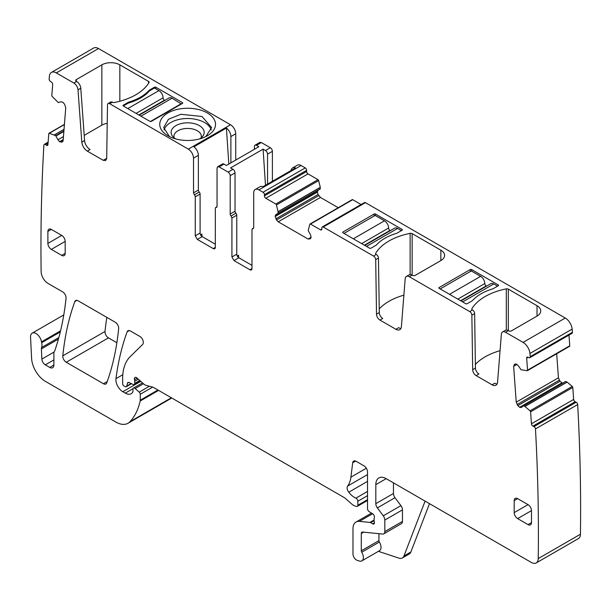 <?xml version="1.0" encoding="UTF-8"?>
<svg xmlns="http://www.w3.org/2000/svg" width="611" height="611" viewBox="0 0 611 611"><rect width="100%" height="100%" fill="white"/><g stroke="black" fill="none" stroke-linecap="round" stroke-linejoin="round"><path stroke-width="0.92" d="M164.031 129.96A23.974 13.839 180 0 1 180.887 119.076A23.974 13.839 180 0 1 211.246 129.952M175.601 138.888A16.52 9.539 180 0 1 172.554 136.253A16.52 9.539 180 0 1 182.987 123.201A16.52 9.539 180 0 1 200.087 126.08A16.52 9.539 180 0 1 202.722 136.253A16.52 9.539 180 0 1 199.682 138.888M169.43 136.559L163.672 127.562L168.453 119.267L180.887 114.28L202.004 116.487L211.612 127.562L205.838 136.566M201.065 137.91A13.702 7.905 0 0 0 201.34 136.352A13.702 7.905 0 0 0 187.096 128.447A13.702 7.905 0 0 0 183.781 128.761A13.702 7.905 0 0 0 173.952 136.039A13.702 7.905 0 0 0 173.944 136.352A13.702 7.905 0 0 0 174.211 137.91M195.489 139.812A27.885 16.1 0 0 0 207.358 135.749A27.885 16.1 0 0 0 211.62 116.151A27.885 16.1 0 0 0 179.787 108.918A27.885 16.1 0 0 0 167.918 135.749A27.885 16.1 0 0 0 195.489 139.812M119.84 64.85L148.542 81.423A1.955 1.13 180 0 1 149.115 82.218A1.955 1.13 180 0 1 149.008 82.592A55.769 32.2 180 0 1 114.593 102.465A1.955 1.13 180 0 1 112.561 102.19L109.583 103.664A2.933 1.696 60 0 0 108.116 103.519A2.933 1.696 60 0 0 107.505 104.825L106.696 158.386L105.68 160.556L103.236 160.319L87.32 151.131C84.181 149.015 82.348 146.006 81.805 142.111L84.578 140.515L80.782 88.213A5.873 3.391 60 0 0 76.642 81.454L76.253 81.225A1.955 1.13 180 0 1 75.68 80.431A1.955 1.13 180 0 1 76.253 79.629L101.846 64.85A12.716 7.347 180 0 1 119.84 64.85L119.84 101.235M109.583 103.664L188.333 149.13C191.48 151.307 193.213 154.3 193.519 158.119L198.361 155.324A7.34 4.239 60 0 0 193.908 146.816L226.421 128.043A7.34 4.239 60 0 1 230.882 136.551L235.724 133.756A7.34 4.239 60 0 0 230.53 124.766L188.333 149.13M98.508 48.544L56.304 72.908A9.784 5.652 -120 0 0 51.416 72.419L93.613 48.055A9.784 5.652 -120 0 1 98.508 48.544L230.53 124.766M56.304 72.908L73.878 83.05A5.873 3.391 60 0 1 78.009 89.817L80.782 88.213M128.547 102.167A47.452 27.396 180 0 0 149.183 90.252L154.43 87.22L154.43 88.015L149.496 90.863A47.452 27.396 180 0 1 128.226 103.144L123.3 105.993A0.978 0.565 180 0 1 123.01 105.596A0.978 0.565 180 0 1 123.3 105.191L128.547 102.167L128.547 103.053M154.43 87.22A0.978 0.565 180 0 1 155.813 87.22L182.452 102.595A0.978 0.565 180 0 1 182.735 102.999A0.978 0.565 180 0 1 182.452 103.396L151.314 121.368A0.978 0.565 180 0 1 149.932 121.368L123.3 105.993L123.3 105.191M84.578 140.515A7.828 4.521 -120 0 0 90.092 149.535L87.32 151.131M101.846 64.85L101.846 125.163L84.203 135.359M101.846 125.163A12.716 7.347 180 0 1 107.231 123.315M103.236 160.319L106.001 158.715A4.896 2.826 -120 0 0 106.635 159.02M108.116 103.519L110.881 101.922L112.355 102.068M514.928 364.072L513.637 366.356L516.234 402.16L558.439 377.797L560.004 381.287L562.54 383.242M515.081 363.996L516.677 364.24L518.449 365.905L521.007 369.708L527.133 370.724A0.978 0.565 -120 0 0 527.354 370.678A0.978 0.565 -120 0 0 527.553 370.159L526.682 358.176A1.955 1.13 -120 0 1 527.087 357.137A1.955 1.13 -120 0 1 527.942 357.175L528.973 357.664A1.955 1.13 -120 0 0 529.836 357.702A1.955 1.13 -120 0 0 530.233 356.664A1942.201 1121.338 -120 0 0 529.943 353.464A9.784 5.652 -120 0 0 523.069 342.389L505.496 332.247A5.873 3.391 -120 0 0 502.563 331.956A5.873 3.391 -120 0 0 501.364 334.232L497.568 382.15A7.828 4.521 -120 0 1 495.964 385.19A7.828 4.521 -120 0 1 492.054 384.8L476.137 375.612A4.896 2.826 -120 0 1 472.677 369.693L471.868 315.184A2.933 1.696 -120 0 0 469.79 311.633L409.332 276.722A5.873 3.391 -120 0 0 406.399 276.432A5.873 3.391 -120 0 0 405.192 278.715L401.396 326.625A7.828 4.521 -120 0 1 399.8 329.665A7.828 4.521 -120 0 1 395.882 329.276L379.973 320.088A4.896 2.826 -120 0 1 376.513 314.169L375.696 259.66A2.933 1.696 -120 0 0 373.619 256.108L323.242 227.025A1.955 1.13 -120 0 0 322.264 226.925A1.955 1.13 -120 0 0 321.86 227.819L321.86 229.018L320.477 229.82A1.955 1.13 -120 0 0 321.455 229.912A1.955 1.13 -120 0 0 321.86 229.018M320.477 229.82L310.495 224.054A0.978 0.565 -120 0 0 310.006 224.008A0.978 0.565 -120 0 0 309.838 224.229L308.196 230.553L310.426 234.578L311.136 237.244L310.426 238.817L308.059 239.023L311.136 237.244M277.997 213.399L320.202 189.036L320.286 187.31L318.659 180.589L276.455 204.952L278.097 211.803L277.997 213.399L275.867 214.629L275.156 216.195L276.523 219.998L278.234 221.808L308.059 239.023M276.455 204.952A0.978 0.565 -120 0 0 275.798 204.021L265.816 198.262A1.955 1.13 -120 0 1 264.433 195.864L264.433 194.665A1.955 1.13 -120 0 0 263.051 192.266L258.896 189.876A7.34 4.239 -120 0 0 255.23 189.509A7.34 4.239 -120 0 0 253.71 192.87L253.71 227.62A1.955 1.13 -120 0 1 253.305 228.514A1.955 1.13 -120 0 1 252.847 228.606L251.984 229.583L251.984 268.565L249.907 269.764A2.933 1.696 -120 0 0 251.373 269.909A2.933 1.696 -120 0 0 251.984 268.565M253.68 227.941L252.389 228.69L253.611 228.163M231.05 216.019L235.892 213.224A1.955 1.13 -120 0 1 235.029 211.246L230.187 214.041A1.955 1.13 -120 0 0 231.05 216.019L231.92 217.997L231.92 256.979L233.99 260.576L249.907 269.764M230.187 214.041L230.187 175.693A2.933 1.696 -120 0 0 228.109 172.096L219.12 166.902L217.653 166.757L222.496 163.962A2.933 1.696 60 0 1 223.962 164.107L219.12 166.902M216.638 207.35L216.179 207.435L217.042 206.449L217.042 168.101L217.653 166.757M216.943 206.992L216.179 207.435A1.955 1.13 -120 0 0 215.721 207.519A1.955 1.13 -120 0 0 215.316 208.412L215.316 247.394L213.239 248.593A2.933 1.696 -120 0 0 214.705 248.738A2.933 1.696 -120 0 0 215.316 247.394M215.316 244.201L202.165 236.61L197.322 239.405L213.239 248.593M197.322 239.405L195.253 235.808L195.253 196.834A1.955 1.13 -120 0 0 194.382 194.848L193.519 192.87L193.519 158.119M81.805 142.111L78.009 89.817M51.416 72.419A9.784 5.652 -120 0 0 49.43 76.039A1942.224 1121.345 -120 0 0 49.14 78.903A1.955 1.13 -120 0 0 50.4 81.362L51.431 82.065A1.955 1.13 -120 0 1 52.691 84.517L51.82 95.499A0.978 0.565 -120 0 0 52.241 96.546L58.366 102.61L60.924 101.754L62.933 102.297L64.583 104.237L65.736 107.765L63.139 140.568L62.566 141.805M62.429 141.897L59.802 141.874L57.915 139.774L63.452 136.574M64.407 124.56L49.331 133.267L55.746 135.711L57.915 139.774M49.331 133.267A0.978 0.565 -120 0 0 48.995 133.282A0.978 0.565 -120 0 0 48.796 133.664L47.925 144.639A1.955 1.13 -120 0 1 47.528 145.403A1.955 1.13 -120 0 1 46.428 145.227L45.39 144.524A1.955 1.13 -120 0 0 44.29 144.356A1.955 1.13 -120 0 0 43.893 145.113A1942.193 1121.33 -120 0 0 41.12 271.452A1946.218 1123.652 -120 0 0 41.128 271.574A9.784 5.652 -120 0 0 48.04 283.435L62.605 291.844A4.896 2.826 -120 0 1 66.041 298.275A356.144 205.624 -120 0 1 54.86 350.515A9.784 5.652 -120 0 1 54.333 351.592A4.896 2.826 -120 0 0 53.898 353.288L53.898 365.027L49.743 367.425A5.873 3.391 -120 0 0 52.676 367.715A5.873 3.391 -120 0 0 53.898 365.027M58.839 337.555L41.586 347.514A4.896 2.826 -120 0 0 41.403 348.919L41.861 359.092A4.896 2.826 -120 0 0 45.313 364.866L49.743 367.425M41.586 347.514A9.784 5.652 -120 0 0 41.663 342.687A9.784 5.652 -120 0 1 41.502 341.847A7.828 4.521 -120 0 0 37.683 334.767A7.828 4.521 -120 0 0 32.162 333.178A7.828 4.521 -120 0 0 30.55 337.142L31.604 358.367A19.567 11.296 -120 0 0 45.413 381.379L115.823 422.033A24.463 14.122 -120 0 0 128.058 423.24A24.463 14.122 -120 0 0 130.021 421.666A92.948 53.669 -120 0 0 140.163 401.03A4.896 2.826 -120 0 0 140.247 400.197L140.247 394.263A1.955 1.13 -120 0 0 139.224 392.125L135.161 388.527A2.444 1.413 -120 0 0 133.488 388.077A2.444 1.413 -120 0 0 132.984 389.199L132.984 391.193A2.444 1.413 -120 0 1 132.824 391.941A11.739 6.782 -120 0 1 131.159 393.728A11.739 6.782 -120 0 1 125.293 393.14L122.811 391.712A9.784 5.652 -120 0 1 115.96 378.66A342.45 197.712 -120 0 1 127.149 331.788A4.896 2.826 -120 0 1 127.974 330.75A4.896 2.826 -120 0 1 130.418 330.994L139.866 336.447A4.896 2.826 -120 0 1 142.959 340.426A4.896 2.826 -120 0 1 142.646 344.428L130.105 356.755A53.814 31.069 -120 0 0 122.643 378.583L122.643 383.624A1.955 1.13 -120 0 0 124.025 386.022L125.041 386.61A2.444 1.413 -120 0 0 126.263 386.732A2.444 1.413 -120 0 0 126.714 386.091L127.508 383.12A2.444 1.413 -120 0 1 127.959 382.486A2.444 1.413 -120 0 1 129.028 382.524L133.137 384.479A2.444 1.413 -120 0 0 134.206 384.525A2.444 1.413 -120 0 0 134.71 383.403L134.71 381.226A4.896 2.826 -120 0 0 134.496 379.706A2.933 1.696 -120 0 1 134.978 377.453A2.933 1.696 -120 0 1 136.979 377.995L144.059 384.266A4.896 2.826 -120 0 0 145.846 385.304L152.712 387.145A4.896 2.826 -120 0 1 153.605 387.519L343.978 497.43A9.784 5.652 -120 0 1 345.765 498.736L351.753 504.044A9.784 5.652 -120 0 0 355.335 506.114L356.549 506.435A2.444 1.413 -120 0 0 357.328 506.366A2.444 1.413 -120 0 0 357.832 505.251L357.832 501.249A2.444 1.413 -120 0 0 355.892 498.148A15.657 9.035 -120 0 1 348.751 492.214A4.896 2.826 -120 0 1 347.613 486.081A34.247 19.773 -120 0 0 350.92 477.13L352.677 462.787A4.896 2.826 -120 0 1 353.654 461.053A4.896 2.826 -120 0 1 356.106 461.29L364.057 465.888A4.896 2.826 -120 0 1 367.517 471.875L367.517 508.711A2.444 1.413 -120 0 0 369.181 511.659L372.779 513.904A2.444 1.413 -120 0 1 374.322 517.509A4.896 2.826 -120 0 0 374.092 518.815L374.092 520.496A4.896 2.826 -120 0 0 374.322 522.061A2.444 1.413 -120 0 1 373.932 523.963A2.444 1.413 -120 0 1 372.71 523.848L370.633 522.649A2.444 1.413 -120 0 0 369.968 522.42L359.398 521.366A14.679 8.47 -120 0 0 356.03 522.023A14.679 8.47 -120 0 0 352.99 528.744L352.99 554.001A4.896 2.826 -120 0 0 357.168 560.325L359.26 561.013A7.34 4.239 -120 0 0 361.849 560.89A7.34 4.239 -120 0 0 361.727 552.214A1.955 1.13 -120 0 1 361.292 550.794L361.292 533.533A2.933 1.696 -120 0 1 361.903 532.189A2.933 1.696 -120 0 1 362.575 532.059L382.677 534.052A4.896 2.826 -120 0 0 383.8 533.831A4.896 2.826 -120 0 0 384.815 531.593L384.815 520.053A4.896 2.826 -120 0 0 383.273 515.829L377.369 507.894A4.896 2.826 -120 0 1 375.818 503.67L375.818 484.66A14.679 8.47 -120 0 1 378.858 477.939A14.679 8.47 -120 0 1 386.198 478.665L531.333 562.456A9.784 5.652 -120 0 0 536.221 562.945A9.784 5.652 -120 0 0 538.245 558.584A1942.193 1121.33 -120 0 0 535.48 428.93A1.955 1.13 -120 0 0 533.983 426.608L532.945 426.119A1.955 1.13 -120 0 1 531.448 423.797L530.577 411.822A0.978 0.565 -120 0 0 530.043 410.806L524.811 406.407L567.016 382.035L565.595 381.478L523.627 405.841L524.811 406.407M523.39 405.849L521.32 407.491M521.458 407.392L519.816 407.43L562.013 383.066M516.234 402.16L517.807 405.651L519.816 407.43M517.647 518.609L528.026 524.605A4.896 2.826 -120 0 0 530.478 524.841A4.896 2.826 -120 0 0 531.486 522.604L531.486 510.62A4.896 2.826 -120 0 0 528.026 504.633L517.647 498.637A4.896 2.826 -120 0 0 515.203 498.4A4.896 2.826 -120 0 0 514.195 500.638L514.195 512.621A4.896 2.826 -120 0 0 517.647 518.609L531.486 510.62M118.664 328.634A4.896 2.826 -120 0 0 115.227 322.218L78.086 300.78A4.896 2.826 -120 0 0 75.634 300.536A4.896 2.826 -120 0 0 74.817 301.574A342.45 197.712 -120 0 0 62.811 355.831A4.896 2.826 -120 0 0 66.248 362.254L103.465 383.739A4.896 2.826 -120 0 0 105.909 383.975A4.896 2.826 -120 0 0 106.734 382.937A342.45 197.712 -120 0 0 118.664 328.634M47.887 243.399A4.896 2.826 -120 0 0 51.347 249.395L61.726 255.383A4.896 2.826 -120 0 0 64.17 255.627A4.896 2.826 -120 0 0 65.178 253.389L65.178 241.406A4.896 2.826 -120 0 0 61.726 235.411L47.887 243.399L47.887 231.416L51.347 229.423A4.896 2.826 -120 0 0 48.895 229.178A4.896 2.826 -120 0 0 47.887 231.416M51.347 229.423L61.726 235.411M536.221 562.945L578.426 538.581A9.784 5.652 -120 0 0 580.45 534.22A1942.193 1121.33 -120 0 0 577.685 404.566A1.955 1.13 -120 0 0 576.181 402.244L575.15 401.755A1.955 1.13 -120 0 1 573.653 399.434L572.782 387.45A0.978 0.565 -120 0 0 572.247 386.435L567.016 382.035M128.058 423.24L170.255 398.876A24.463 14.122 -120 0 0 171.599 397.906M235.724 160.074L235.724 133.756M254.405 149.29L254.405 146.533A2.933 1.696 60 0 1 255.008 145.189L259.851 142.394L261.317 142.539L270.314 147.732L265.472 150.527L263.089 149.153L230.568 167.926L232.951 169.3L228.109 172.096M272.391 181.299L272.391 151.329A2.933 1.696 -120 0 0 270.314 147.732M318.659 180.589A0.978 0.565 -120 0 0 318.003 179.657L308.02 173.898A1.955 1.13 -120 0 1 306.638 171.5L306.638 170.301A1.955 1.13 -120 0 0 305.256 167.903L301.101 165.505A7.34 4.239 -120 0 0 297.435 165.146L292.593 167.941A7.34 4.239 -120 0 0 291.119 170.484M275.867 218.86L318.071 194.497L317.361 192.114L318.071 190.265L275.867 214.629M318.071 194.497L320.439 197.445L338.227 207.709M361.063 204.525L352.7 199.69A0.978 0.565 -120 0 0 352.211 199.644A0.978 0.565 -120 0 0 352.043 199.866M529.836 357.702L572.033 333.331A1.955 1.13 -120 0 0 572.438 332.3A1942.224 1121.345 -120 0 0 572.148 329.1A9.784 5.652 -120 0 0 565.267 318.026L365.447 202.653A1.955 1.13 -120 0 0 364.469 202.562L322.264 226.925M569.337 346.361A0.978 0.565 -120 0 0 569.559 346.315A0.978 0.565 -120 0 0 569.758 345.795L568.978 335.095M556.69 353.738L558.439 377.797M106.833 317.376A342.45 197.712 -120 0 0 105.016 331.468A4.896 2.826 -120 0 0 108.453 337.883L116.861 342.74M149.183 90.252L149.183 91.222M572.438 332.3L530.233 356.664M375.712 253.962L375.712 253.221A1.955 1.13 180 0 0 375.605 253.588A1.955 1.13 180 0 0 376.177 254.39L373.619 256.108M375.712 253.221A55.769 32.2 180 0 1 410.126 233.349A1.955 1.13 180 0 1 412.15 233.616L440.852 250.189A12.716 7.347 180 0 1 444.579 255.383A12.716 7.347 180 0 1 440.852 260.576L440.852 250.189M406.399 276.432L409.164 274.835A5.873 3.391 -120 0 1 412.097 275.126L412.486 275.355A1.955 1.13 180 0 0 415.259 275.355L440.852 260.576M471.875 309.479L471.875 308.738A1.955 1.13 180 0 0 471.768 309.113A1.955 1.13 180 0 0 472.341 309.907L469.79 311.633M471.875 308.738A55.769 32.2 180 0 1 506.298 288.873A1.955 1.13 180 0 1 508.321 289.14L537.023 305.706A12.716 7.347 180 0 1 540.75 310.9A12.716 7.347 180 0 1 537.023 316.093L537.023 305.706M502.563 331.956L505.328 330.36A5.873 3.391 -120 0 1 508.268 330.65L508.658 330.872A1.955 1.13 180 0 0 511.422 330.872L537.023 316.093M498.278 285.742L493.031 288.766A47.452 27.396 180 0 0 472.395 300.681L467.148 303.713A0.978 0.565 180 0 1 465.765 303.713L439.126 288.331A0.978 0.565 180 0 1 438.835 287.934A0.978 0.565 180 0 1 439.126 287.537L470.256 269.558A0.978 0.565 180 0 1 471.646 269.558L498.278 284.94A0.978 0.565 180 0 1 498.568 285.337A0.978 0.565 180 0 1 498.278 285.742L498.278 284.94M402.114 230.217L396.86 233.249A47.452 27.396 180 0 0 376.223 245.164L370.976 248.188A0.978 0.565 180 0 1 369.594 248.188L342.962 232.814A0.978 0.565 180 0 1 342.672 232.417A0.978 0.565 180 0 1 342.962 232.012L374.092 214.041A0.978 0.565 180 0 1 375.475 214.041L402.114 229.415A0.978 0.565 180 0 1 402.397 229.82A0.978 0.565 180 0 1 402.114 230.217L402.114 229.415M492.054 384.8L494.818 383.204A7.828 4.521 -120 0 0 497.094 383.952M475.396 364.416A55.769 32.2 180 0 1 500.058 350.683M472.555 310.029A2.933 1.696 -120 0 1 474.632 313.588L475.45 368.089A4.896 2.826 -120 0 0 478.909 374.016L476.137 375.612M395.882 329.276L398.655 327.679A7.828 4.521 -120 0 0 400.931 328.428M379.225 308.899A55.769 32.2 180 0 1 403.894 295.159M376.391 254.512A2.933 1.696 -120 0 1 378.461 258.063L379.278 312.572A4.896 2.826 -120 0 0 382.738 318.491L379.973 320.088M292.593 167.941A7.34 4.239 -120 0 1 295.525 167.941L263.005 186.714A7.34 4.239 -120 0 0 260.072 186.714L255.23 189.509M233.99 260.576L238.832 257.781L251.984 265.365M238.832 257.781A2.933 1.696 60 0 1 236.763 254.184L236.763 215.202A1.955 1.13 60 0 0 235.892 213.224M235.029 211.246L235.029 172.898A2.933 1.696 -120 0 0 232.951 169.3M255.008 145.189A2.933 1.696 60 0 1 256.475 145.334L258.858 146.716L226.345 165.489L223.962 164.107M202.165 236.61A2.933 1.696 60 0 1 200.095 233.012L200.095 194.038A1.955 1.13 -120 0 0 199.224 192.053A1.955 1.13 60 0 1 198.361 190.074L198.361 155.324M429.495 503.663L410.875 551.977A9.784 5.652 -120 0 1 409.271 553.963L402.351 557.958A9.784 5.652 -120 0 1 398.899 558.133L378.408 551.328M361.849 560.89L379.492 550.702A7.34 4.239 -120 0 0 379.37 542.026L361.727 552.214M378.935 533.678L378.935 540.613A1.955 1.13 -120 0 0 379.37 542.026M383.8 533.831L401.442 523.65A4.896 2.826 -120 0 0 402.458 521.412L402.458 509.864A4.896 2.826 -120 0 0 400.915 505.648L395.012 497.705L377.369 507.894M393.461 482.866L393.461 493.489A4.896 2.826 -120 0 0 395.012 497.705M577.685 404.566L535.48 428.93M230.882 162.87L230.882 136.551M226.421 128.043L228.82 164.061M200.553 234.784L201.851 234.028L202.02 236.518M267.549 184.094L267.549 154.125A2.933 1.696 -120 0 0 265.472 150.527M263.089 149.153L265.487 185.286M237.221 255.956L238.519 255.199L238.687 257.689M402.351 557.958A9.784 5.652 -120 0 0 403.963 555.972L425.096 501.127M201.072 235.617L201.851 234.028M237.74 256.788L238.519 255.199M154.43 88.015L158.929 90.611A5.873 3.391 60 0 1 163.076 97.806A1.955 1.13 60 0 0 164.458 100.204L164.817 100.403M139.216 115.189L169.14 97.913A5.873 3.391 60 0 1 172.073 98.203L181.414 103.992M181.414 103.595L150.375 121.52M401.419 230.614L397.616 228.422A5.873 3.391 -120 0 0 394.683 228.132L364.759 245.401M390.36 230.622L390.001 230.416A1.955 1.13 -120 0 1 388.619 228.018A5.873 3.391 -120 0 0 384.472 220.831L375.131 215.439L343.993 233.41M497.583 286.139L493.78 283.939A5.873 3.391 -120 0 0 490.847 283.649L460.931 300.925M486.524 286.147L486.173 285.94A1.955 1.13 -120 0 1 484.79 283.542A5.873 3.391 -120 0 0 480.636 276.348L471.295 270.956L440.164 288.934M76.642 81.454L73.878 83.05M76.253 79.629L76.253 81.225M148.542 81.423L148.542 83.333M155.813 87.22L155.813 88.816M182.452 102.595L182.452 103.396M513.637 366.356L516.998 364.416M514.195 364.637L515.455 363.912M569.758 345.795L527.553 370.159M528.21 357.298L526.682 358.176M572.148 329.1L529.943 353.464M565.267 318.026L523.069 342.389M412.097 275.126L409.332 276.722M508.268 330.65L505.496 332.247M365.447 202.653L323.242 227.025M475.45 368.089L472.677 369.693M474.632 313.588L471.868 315.184M379.278 312.572L376.513 314.169M378.461 258.063L375.696 259.66M352.7 199.69L310.495 224.054M278.234 221.808L320.439 197.445M276.523 219.998L318.728 195.635M275.156 216.477L317.361 192.114M275.156 216.195L317.361 191.831M278.097 213.178L320.301 188.807M278.097 211.803L320.301 187.44M278.081 211.673L320.286 187.31M318.003 179.657L275.798 204.021M308.02 173.898L265.816 198.262M306.638 171.5L264.433 195.864M306.638 170.301L264.433 194.665M305.256 167.903L263.051 192.266M301.101 165.505L258.896 189.876M231.92 256.979L236.763 254.184M231.92 217.997L236.763 215.202M235.029 172.898L230.187 175.693M261.317 142.539L256.475 145.334M195.253 235.808L200.095 233.012M195.253 196.834L200.095 194.038M199.224 192.053L194.382 194.848M193.519 192.87L198.361 190.074M61.566 142.248L62.826 141.523M59.802 141.874L63.185 139.919M59.557 141.706L63.216 139.598M55.983 135.986L63.857 131.441M55.746 135.711L63.895 131.006M54.562 134.909L64.018 129.456M54.455 134.855L64.025 129.333M47.948 144.349L46.428 145.227M48.055 142.989L45.39 144.524M60.298 331.926L41.663 342.687M60.558 330.849L41.502 341.847M45.313 364.866L53.898 359.91M54.112 352.012L41.861 359.092M41.403 348.919L58.419 339.097M171.386 397.784L130.021 421.666M158.585 390.398L140.163 401.03M157.905 390.001L140.247 400.197M152.62 387.114L140.247 394.263M149.397 386.251L139.224 392.125M143.455 383.731L135.161 388.527M133.061 388.657L125.293 393.14M140.767 381.348L122.811 391.712M122.796 374.711L115.96 378.66M129.28 330.559L127.149 331.788M131.144 383.532L126.714 386.091M128.73 382.417L127.508 383.12M139.782 380.477L134.71 383.403M138.292 379.156L134.71 381.226M137.169 378.163L134.496 379.706M367.517 499.661L357.832 505.251M367.517 495.658L357.832 501.249M367.517 491.435L355.892 498.148M367.517 481.384L348.751 492.214M367.517 474.594L347.613 486.081M366.356 468.217L350.92 477.13M355.655 461.068L352.677 462.787M374.436 522.848L372.71 523.848M374.092 520.648L370.633 522.649M374.092 520.037L369.968 522.42M372.557 513.767L359.398 521.366M378.935 540.613L361.292 550.794M363.66 532.166L361.292 533.533M402.458 521.412L384.815 531.593M402.458 509.864L384.815 520.053M400.915 505.648L383.273 515.829M393.461 493.489L375.818 503.67M386.198 478.665L375.818 484.66M580.45 534.22L538.245 558.584M576.181 402.244L533.983 426.608M575.15 401.755L532.945 426.119M573.653 399.434L531.448 423.797M572.782 387.45L530.577 411.822M572.247 386.435L530.043 410.806M524.918 406.475L567.123 382.112M523.436 405.826L565.595 381.478M519.571 407.316L561.776 382.952M517.807 405.651L560.004 381.287M517.089 404.551L559.294 380.187M531.486 522.604L528.026 524.605M528.026 504.633L514.195 512.621M514.195 500.638L517.647 498.637M107.223 381.562L103.465 383.739M108.453 337.883L66.248 362.254M105.016 331.468L62.811 355.831M76.948 300.345L74.817 301.574M65.178 241.406L51.347 249.395M65.178 253.389L61.726 255.383M272.391 151.329L267.549 154.125M410.126 274.56L410.126 233.349M412.15 275.156L412.15 233.616M506.298 330.085L506.298 288.873M508.321 330.681L508.321 289.14M470.256 271.559L470.256 269.558M439.126 288.331L439.126 287.537M471.646 271.162L471.646 269.558M342.962 232.814L342.962 232.012M374.092 216.034L374.092 214.041M375.475 215.637L375.475 214.041M410.875 551.977L403.963 555.972M158.929 90.611L127.791 108.59M136.093 113.379L163.076 97.806M140.942 116.182L172.073 98.203M138.865 114.983L164.458 100.204M366.485 246.393L397.616 228.422M384.472 220.831L353.334 238.802M388.619 228.018L361.636 243.598M390.001 230.416L364.408 245.194M462.649 301.918L493.78 283.939M480.636 276.348L449.505 294.326M484.79 283.542L457.807 299.123M486.173 285.94L460.572 300.719M569.559 346.315L527.354 370.678M352.211 199.644L310.006 224.008M217.012 206.77L215.721 207.519M64.422 124.377L48.995 133.282M48.124 142.142L44.29 144.356M63.788 314.917L32.162 333.178M142.493 382.883L133.488 388.077M131.502 383.708L126.263 386.732M140.347 380.981L134.206 384.525M367.517 500.485L357.328 506.366M371.488 513.103L356.03 522.023M565.618 381.47L523.413 405.834"/></g></svg>
